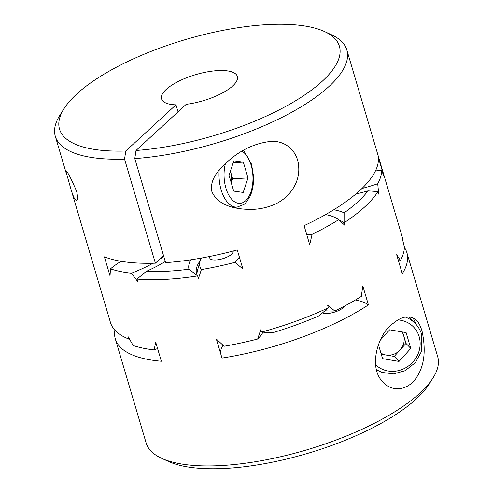 <?xml version="1.0" encoding="UTF-8"?>
<svg xmlns="http://www.w3.org/2000/svg" width="493" height="493" viewBox="0 0 493 493"><rect width="100%" height="100%" fill="white"/><g stroke="black" fill="none" stroke-linecap="round" stroke-linejoin="round"><path stroke-width="0.74" d="M178.047 111.819L175.976 104.836A39.526 13.564 -16.5 0 1 161.556 98.908A39.526 13.564 -16.5 0 1 195.604 74.677A39.526 13.564 -16.5 0 1 237.355 76.458A39.526 13.564 -16.5 0 1 186.212 104.306L136.025 150.476L134.786 158.586L165.605 262.64A152.029 52.178 163.5 0 0 237.256 249.933L242.883 268.931L234.958 262.35A74.098 25.433 -16.5 0 0 239.358 257.026M163.54 255.664L155.375 263.17A152.029 52.178 163.5 0 1 104.399 256.865L110.025 275.864L110.463 268.851A152.029 52.178 -16.5 0 0 131.409 273.227A74.098 25.433 -16.5 0 0 153.021 263.237M361.991 188.474A74.098 25.433 -16.5 0 0 377.724 183.753A152.029 52.178 -16.5 0 0 381.662 170.338L383.948 176.365L378.322 157.359A152.029 52.178 163.5 0 1 304.089 225.652L309.715 244.657L312.1 234.329A152.029 52.178 -16.5 0 0 338.617 219.73A74.098 25.433 -16.5 0 0 325.571 214.615M211.879 191.537C218.208 206.727 238.359 209.771 253.285 209.346C259.712 209.044 265.918 207.75 271.902 205.47C287.123 200.146 299.713 184.684 298.746 167.694C298.314 151.031 285.096 139.981 270.201 141.479C255.522 143.235 242.026 149.33 229.72 159.769C220.266 167.996 209.211 178.719 211.879 191.537M261.586 332.079L272.013 332.886A145.946 50.089 -16.5 0 0 319.15 315.76L328.418 307.798L327.654 305.222L334.809 311.003A152.029 52.178 -16.5 0 0 361.326 296.404L362.793 285.885L368.419 304.89A152.029 52.178 -16.5 0 1 221.986 358.078L216.359 339.073L224.112 346.246A152.029 52.178 -16.5 0 0 257.666 339.024L260.822 329.503L261.586 332.079A152.029 52.178 -16.5 0 0 328.418 307.798M76.612 191.278C77.98 197.49 77.925 200.503 76.427 200.306C74.899 200.361 72.865 195.937 70.326 187.032L65.668 170.424C67.375 171.324 71.023 178.275 76.612 191.278M129.733 339.554L128.735 339.011A79.207 27.183 163.5 0 1 129.203 338.629M70.326 187.032L110.469 322.539A152.029 52.178 -16.5 0 0 125.962 337.834A152.029 52.178 -16.5 0 0 128.735 339.011L127.97 336.436L133.178 345.519A152.029 52.178 -16.5 0 0 154.118 349.901L155.72 342.241L161.353 361.246A152.029 52.178 -16.5 0 1 115.331 338.968L146.156 443.022A152.029 52.178 163.5 0 0 161.649 458.317A152.029 52.178 163.5 0 0 306.738 449.869A152.029 52.178 163.5 0 0 433.02 377.928A152.029 52.178 163.5 0 0 437.685 356.661L406.867 252.613A152.029 52.178 -16.5 0 0 404.371 247.394M402.547 239.518A79.207 27.183 163.5 0 1 402.652 239.512A152.029 52.178 -16.5 0 0 401.998 236.184L346.844 49.978A152.029 52.178 -16.5 0 0 340.349 40.321A152.029 52.178 -16.5 0 0 331.351 34.683L324.517 31.546A145.946 50.089 -16.5 0 0 185.232 39.656A145.946 50.089 -16.5 0 0 63.998 108.719A145.946 50.089 -16.5 0 0 125.789 151.012L175.976 104.836M406.867 252.613A152.029 52.178 -16.5 0 1 402.3 273.72L396.668 254.715L400.433 260.427A152.029 52.178 -16.5 0 0 404.371 247.005L402.565 239.58M377.965 191.574L368.006 190.865A145.946 50.089 163.5 0 1 344.108 212.847L344.089 222.744A152.029 52.178 163.5 0 0 377.965 191.574L378.729 194.15L377.724 183.753M131.409 273.227L137.781 281.669L137.017 279.093L146.199 271.433A145.946 50.089 163.5 0 0 188.967 269.203A85.289 29.272 163.5 0 1 190.625 259.836M200.238 260.698A79.207 27.183 -16.5 0 0 196.578 273.566A79.207 27.183 -16.5 0 0 197.65 275.932A152.029 52.178 163.5 0 1 137.017 279.093M201.354 258.061A74.098 25.433 -16.5 0 0 200.09 261.185A74.098 25.433 -16.5 0 0 201.397 269.579L198.414 278.508L197.65 275.932L188.967 269.203M155.375 263.17L124.55 159.122L125.789 151.012M63.998 108.719L59.98 115.072A152.029 52.178 -16.5 0 0 55.315 136.339A152.029 52.178 -16.5 0 0 124.55 159.122M134.786 158.586A152.029 52.178 -16.5 0 0 283.962 116.36A152.029 52.178 -16.5 0 0 346.844 49.978M201.397 269.579A152.029 52.178 -16.5 0 0 234.958 262.35M114.881 330.168A152.029 52.178 -16.5 0 0 115.331 338.968M338.617 219.73L344.847 225.313L344.089 222.744A79.207 27.183 -16.5 0 0 338.87 219.958M421.996 330.926C420.455 325.978 418.662 322.514 416.622 320.536C410.238 314.817 402.38 315.803 393.05 323.494C379.518 331.814 366.866 366.533 383.215 382.395C394.597 394.055 410.096 388.299 416.788 377.034C424.399 365.523 426.137 350.153 421.996 330.926M333.786 209.765A85.289 29.272 163.5 0 1 344.108 212.847M415.648 323.919A33.444 30.936 136.3 0 0 413.005 317.905M220.525 353.136A79.207 27.183 163.5 0 1 222.984 345.217M355.441 299.978A79.207 27.183 163.5 0 1 368.419 304.89M368.006 190.865A85.289 29.272 163.5 0 1 355.829 194.039M433.02 377.928L429.002 384.281A145.946 50.089 163.5 0 1 307.768 453.344A145.946 50.089 163.5 0 1 168.483 461.454L161.649 458.317M121.056 261.284A74.098 25.433 -16.5 0 0 110.463 268.851M209.334 256.539L209.821 258.172A12.165 4.172 -16.5 0 0 212.28 259.78A12.165 4.172 -16.5 0 0 225.88 257.592A12.165 4.172 -16.5 0 0 233.14 251.257L233.078 251.042M159.479 259.392A74.098 25.433 -16.5 0 0 163.781 256.489M136.025 150.476A145.946 50.089 -16.5 0 0 299.288 98.471A145.946 50.089 -16.5 0 0 324.517 31.546M165.278 261.524A85.289 29.272 163.5 0 1 146.199 271.433M262.985 332.177A74.098 25.433 163.5 0 1 257.666 339.024M197.027 274.293A79.361 27.238 163.5 0 1 197.483 270.491L200.09 261.185M381.662 170.338A74.098 25.433 -16.5 0 0 375.438 170.954M400.433 260.427A74.098 25.433 163.5 0 1 398.554 261.062M334.809 311.003A74.098 25.433 163.5 0 1 324.955 310.781M157.581 348.526A74.098 25.433 163.5 0 1 154.118 349.901M306.658 234.329A74.098 25.433 -16.5 0 0 312.1 234.329M233.707 191.105L243.197 192.436L248.004 177.955L243.32 162.148L233.83 160.817L229.023 175.292L233.707 191.105M231.279 182.903L232.653 178.756L248.004 177.955M232.653 178.756L230.404 171.151M233.214 162.672L243.32 162.148M231.106 182.324A15.203 8.19 87 0 0 230.397 171.157M322.484 312.901A12.165 4.172 -16.5 0 0 334.531 312.124A12.165 4.172 -16.5 0 0 344.441 306.116M380.929 353.068A15.203 14.063 136.3 0 0 386.013 355.028A15.203 14.063 136.3 0 0 400.113 349.907A15.203 14.063 136.3 0 0 403.644 335.486A15.203 14.063 136.3 0 0 401.974 331.9M381.274 354.227L394.234 356.421L405.985 343.393L402.615 332.011M378.384 344.484L382.58 358.651L399.022 361.431L410.78 348.409L406.096 332.596L389.655 329.811L380.14 340.355M405.985 343.393L410.78 348.409M394.234 356.421L399.022 361.431M405.456 317.122A30.406 28.126 -43.7 0 1 415.365 323.618L408.943 316.894M233.226 207.35L237.028 207.152A30.406 16.38 -93 0 1 219.2 170.128M225.455 163.51A26.758 14.414 87 0 0 239.031 203.344A26.758 14.414 87 0 0 251.091 165.056A26.758 14.414 87 0 0 241.971 151.166M375.567 364.691A26.758 24.749 136.3 0 0 407.132 366.909A26.758 24.749 136.3 0 0 419.149 336.608A26.758 24.749 136.3 0 0 398.091 319.957M129.739 339.566L125.962 337.834M55.315 136.339L66.247 173.265M237.028 207.152L244.041 204.422L245.902 202.728L249.957 196.608C252.632 190.705 253.815 183.889 253.501 176.161L251.522 164.175L243.554 150.254M376.467 369.768L381.884 372.388L393.506 373.916L405.086 370.718L415.322 362.694L421.533 351.355L421.688 334.568C420.443 330.396 418.329 326.742 415.365 323.618"/></g></svg>
